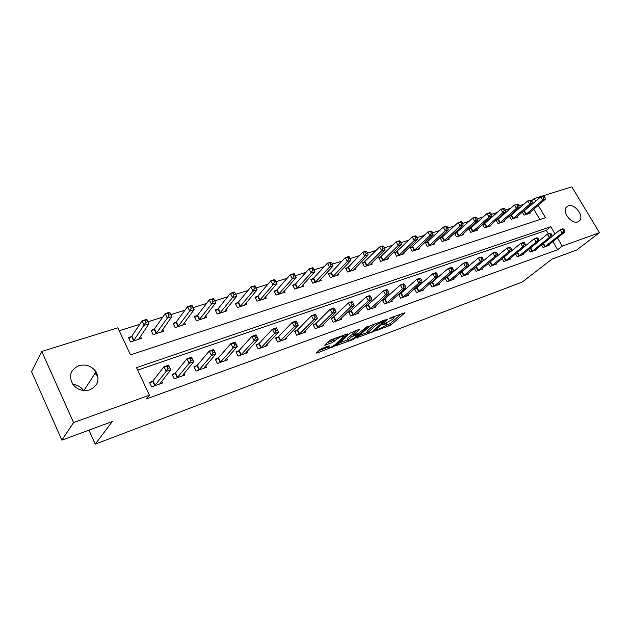 <?xml version="1.0" encoding="UTF-8"?>
<svg xmlns="http://www.w3.org/2000/svg" width="631" height="631" viewBox="0 0 631 631"><rect width="100%" height="100%" fill="white"/><g stroke="black" fill="none" stroke-linecap="round" stroke-linejoin="round"><path stroke-width="0.95" d="M375.729 330.825L390.873 325.044L404.952 312.763L391.299 317.535L389.761 318.474L391.906 317.874C393.641 317.267 394.328 317.298 393.957 317.961L392.19 319.625L382.725 324.657L384.744 324.176C386.48 323.561 387.158 323.585 386.795 324.239L385.084 325.848L375.729 330.825M72.888 384.413C77.432 384.902 80.997 386.929 83.584 390.502M78.859 365.672C85.926 363.945 91.653 365.972 96.03 371.769C99.982 379.83 97.923 385.841 89.839 389.816C83.268 391.614 77.7 389.919 73.125 384.729C68.314 376.226 70.222 369.876 78.859 365.672M568.255 205.832C574.423 203.34 584.077 215.494 579.842 220.448L577.862 221.883C571.804 224.47 562.055 212.45 566.117 207.41L568.255 205.832M95.092 373.229L96.551 375.145M321.991 348.422L319.941 349.59L316.265 353.06L317.03 353.076L334.619 346.096L347.91 333.831L331.362 339.636L329.264 340.819L324.697 345.133L332.237 342.649L336.512 339.423C340.693 336.552 343.193 335.534 344.021 336.355L334.99 344.755C330.881 347.555 328.412 348.564 327.584 347.784L329.485 345.93L328.743 345.906L321.991 348.422M531.633 200.776L534.173 198.552L571.836 186.863L599.45 232.697L576.608 250.034L551.912 259.16L522.334 281.986L95.234 444.137L112.326 421.516L61.87 440.146L73.575 422.573L41.756 351.443L117.847 327.82L130.522 354.859L545.484 217.695L538.196 205.351M599.45 232.697L562.284 246.114L557.441 237.926M555.043 233.864L550.808 226.695L136.501 367.605L149.429 395.187L146.502 398.871L557.67 249.702L562.284 246.114M149.429 395.187L73.575 422.573M356.791 337.798L373.962 331.37L387.82 319.097L370.239 325.706L356.791 337.798M352.587 339.754L336.757 345.402L350.071 333.144L358.747 329.54L359.457 329.571L353.668 334.887L358.668 333.318L366.437 326.992L368.346 326.195L354.583 338.626L352.587 339.754L352.248 339.107M557.67 249.702L552.866 241.555M548.323 233.841L546.28 230.386L137.684 370.129M548.765 244.82L549.073 245.341L543.031 247.494L541.54 244.946M536.105 249.3L536.421 249.844L530.245 252.045L528.707 249.395M523.154 253.891L523.478 254.459L517.168 256.707L515.574 253.946M509.903 258.584L510.242 259.167L503.783 261.471L502.134 258.6M489.932 262.283L489.451 262.457M496.352 263.379L496.7 263.995L490.09 266.345L488.378 263.356M475.948 267.221L475.135 267.505M482.47 268.293L482.833 268.932L476.066 271.338L474.299 268.214M461.624 272.269L460.464 272.679M468.265 273.318L468.644 273.988L461.711 276.457L459.873 273.184M446.961 277.443L445.439 277.979M453.721 278.46L454.107 279.162L447.008 281.694L445.1 278.271M431.927 282.743L430.034 283.414M438.813 283.729L439.223 284.463L431.943 287.058L429.963 283.469M416.531 288.17L414.496 288.888L416.507 292.555L423.961 289.897L423.543 289.132M400.748 293.738L398.658 294.472L400.677 298.187L408.328 295.466L407.886 294.661M384.555 299.449L382.425 300.206L384.453 303.968L392.293 301.176L391.835 300.332M367.952 305.301L365.767 306.074L367.802 309.9L375.847 307.037L375.366 306.145M350.923 311.312L348.667 312.108L350.718 315.981L358.976 313.039L358.479 312.108M333.436 317.48L331.125 318.292L333.184 322.228L341.655 319.207L341.134 318.221M315.484 323.813L313.11 324.649L315.177 328.641L323.877 325.541L323.332 324.5M297.043 330.313L294.606 331.172L296.68 335.227L305.625 332.04L305.049 330.936M278.09 336.993L275.589 337.877L277.672 341.994L286.86 338.721L286.261 337.546M258.615 343.863L256.044 344.771L258.134 348.951L267.583 345.591L266.952 344.337M238.589 350.931L235.947 351.861L238.045 356.113L247.762 352.65L247.1 351.317M217.987 358.195L215.266 359.149L217.38 363.472L227.373 359.915L226.671 358.479M196.793 365.672L193.985 366.658L196.107 371.044L206.392 367.384L205.651 365.846M174.961 373.363L172.074 374.388L174.203 378.845L184.796 375.074L184.007 373.418M152.481 381.298L149.508 382.347L151.645 386.882L162.553 382.993L161.71 381.211M523.998 204.192L518.903 205.785M510.755 208.333L505.368 210.02M497.196 212.568L491.51 214.351M483.322 216.906L477.312 218.783M469.125 221.347L462.783 223.335M454.572 225.898L447.892 227.988M439.673 230.56L432.629 232.76M424.403 235.331L416.981 237.65M408.746 240.222L400.93 242.667M392.703 245.238L384.476 247.809M376.242 250.389L367.581 253.094M359.347 255.665L350.244 258.513M342.018 261.084L332.434 264.081M324.216 266.653L314.151 269.8M305.94 272.363L295.355 275.676M287.16 278.239L276.031 281.718M267.86 284.273L256.162 287.925M248.015 290.481L235.718 294.322M227.594 296.862L214.721 300.884M206.589 303.424L193.125 307.636M184.962 310.192L170.883 314.593M162.695 317.148L147.962 321.755M139.743 324.326L119.22 330.739M539.899 219.549L533.771 209.153M531.334 205.012L531.026 204.499M523.864 211.417L522.586 211.819M529.795 212.552L530.166 213.183L524.077 215.147L522.287 212.079M510.992 215.518L509.454 216.007M517.026 216.638L517.412 217.293L511.189 219.304L509.327 216.117M497.835 219.714L496.1 220.266L498.001 223.548L504.366 221.497L503.972 220.818M484.371 224.005L482.597 224.573L484.513 227.894L491.021 225.795L490.618 225.086M470.608 228.398L468.786 228.974L470.71 232.342L477.375 230.197L476.949 229.455M456.513 232.886L454.651 233.486L456.584 236.893L463.406 234.693L462.965 233.927M442.086 237.493L440.178 238.1L442.118 241.555L449.106 239.307L448.649 238.502M427.313 242.201L425.365 242.825L427.313 246.327L434.467 244.023L433.994 243.18M412.185 247.029L410.182 247.66L412.146 251.209L419.473 248.851L418.984 247.975M396.678 251.966L394.635 252.621L396.607 256.218L404.108 253.796L403.603 252.881M380.793 257.038L378.695 257.7L380.674 261.352L388.373 258.868L387.844 257.905M364.505 262.228L362.352 262.914L364.347 266.613L372.235 264.066L371.691 263.056M347.799 267.552L345.599 268.254L347.594 272.008L355.687 269.398L355.119 268.333M330.668 273.018L328.404 273.736L330.415 277.545L338.721 274.864L338.121 273.744M313.086 278.626L310.767 279.367L312.787 283.224L321.305 280.479L320.682 279.288M295.04 284.376L292.658 285.141L294.685 289.053L303.432 286.237L302.777 284.983M276.512 290.292L274.059 291.065L276.094 295.04L285.078 292.145L284.4 290.82M257.472 296.357L254.956 297.162L256.998 301.192L266.235 298.218L265.517 296.815M237.911 302.596L235.324 303.416L237.382 307.518L246.863 304.457L246.106 302.959M217.805 309.009L215.147 309.853L217.206 314.017L226.955 310.878L226.158 309.277M197.124 315.603L194.387 316.47L196.454 320.698L206.487 317.472L205.643 315.76M175.852 322.386L173.036 323.285L175.11 327.576L185.435 324.255L184.536 322.417M153.948 329.366L151.054 330.289L153.136 334.659L163.76 331.236L162.814 329.256M131.406 336.56L128.424 337.506L130.514 341.947L141.454 338.421L140.445 336.284M88.939 430.153L95.234 444.137M61.87 440.146L31.55 371.635L41.756 351.443M535.735 201.194L534.173 198.552M546.28 230.386L550.808 226.695M385.02 325.904L390.108 323.632L401.332 313.844M359.37 335.479L367.605 332.411M371.675 332.08L384.705 320.532L376.423 324.87L367.755 332.687C367.376 333.365 368.086 333.389 369.884 332.742L371.675 332.08M375.824 323.246L376.423 324.87M367.266 331.772L367.518 330.676L375.642 323.403M347.665 339.849L339.415 342.933M355.963 330.565L353.21 333.554M348.257 339.786L347.855 340.219C348.651 340.969 351.065 339.967 355.087 337.23L358.329 334.28L357.627 334.256L351.309 337.001L348.257 339.786L347.484 338.311L347.326 339.218M347.484 338.311L350.528 335.526L353.257 334.115M327.3 342.672L331.449 341.134L335.503 338.106M343.611 335.589L344.463 334.801M318.852 350.607L327.394 347.421M528.526 213.712L545.208 199.333L542.652 200.137L540.712 196.88L522.46 212.379M543.259 196.588L540.712 196.88L543.275 196.083L544.277 196.265L543.259 196.588L544.032 197.889L545.058 197.574L544.277 196.265M544.032 197.889L542.652 200.137L525.741 214.611M545.058 197.574L545.208 199.333M544.679 246.902L562.166 233.052L564.698 232.169L547.44 245.924M551.896 236.396L560.202 229.739L562.734 228.856L563.798 229.124L562.789 229.479L563.57 230.804L564.587 230.457L563.798 229.124M563.57 230.804L562.166 233.052L560.202 229.739L562.789 229.479M564.698 232.169L564.587 230.457M515.732 217.837L532.304 203.387L529.685 204.215L527.745 200.91L509.564 216.512M530.3 200.619L527.745 200.91L531.349 200.295L530.3 200.619L531.081 201.944L532.122 201.612L531.349 200.295M531.081 201.944L529.685 204.215L512.877 218.76M532.122 201.612L532.304 203.387M502.647 222.057L519.108 207.536L516.426 208.38L514.47 205.036L496.368 220.732M517.041 204.744L514.47 205.036L518.114 204.412L517.041 204.744L517.822 206.085L518.895 205.745L518.114 204.412M517.822 206.085L516.426 208.38L499.728 222.995M518.895 205.745L519.108 207.536M489.262 226.363L505.597 211.779L502.86 212.639L500.888 209.255L482.881 225.054M503.475 208.971L500.888 209.255L503.633 208.404L504.571 208.624L503.475 208.971L504.264 210.32L505.36 209.981L504.571 208.624M504.264 210.32L502.86 212.639L486.28 227.326M505.36 209.981L505.597 211.779M531.925 251.446L549.317 237.54L551.912 236.633L534.749 250.444M538.819 241.081L547.345 234.18L549.94 233.281L550.981 233.565L549.94 233.927L550.737 235.268L551.77 234.906L550.981 233.565M550.737 235.268L549.317 237.54L547.345 234.18L549.94 233.927M551.912 236.633L551.77 234.906M518.887 256.091L536.176 242.13L538.827 241.2L521.774 255.066M517.452 252.408L534.189 238.731L536.839 237.808L537.864 238.108L536.8 238.479L537.596 239.835L538.661 239.472L537.864 238.108M537.596 239.835L536.176 242.13L534.189 238.731L536.8 238.479M538.827 241.2L538.661 239.472M505.541 260.848L522.72 246.831L525.434 245.877L508.499 259.791M503.081 257.819L520.717 243.385L523.438 242.446L524.432 242.761L523.344 243.132L524.148 244.512L525.237 244.134L524.432 242.761M524.148 244.512L522.72 246.831L520.717 243.385L523.344 243.132M525.434 245.877L525.237 244.134M475.577 230.772L491.77 216.125L488.97 217.009L486.99 213.578L469.078 229.471M489.585 213.294L486.99 213.578L489.798 212.702L490.705 212.939L489.585 213.294L490.374 214.666L491.502 214.311L490.705 212.939M490.374 214.666L488.97 217.009L472.524 231.758M491.502 214.311L491.77 216.125M491.888 265.706L508.941 251.643L511.725 250.673L494.917 264.626M488.489 263.261L506.93 248.149L509.714 247.186L510.684 247.518L509.572 247.904L510.376 249.3L511.496 248.914L510.684 247.518M510.376 249.3L508.941 251.643L506.93 248.149L509.572 247.904M511.725 250.673L511.496 248.914M461.561 235.292L477.612 220.574L474.741 221.481L472.753 218.003L454.943 233.998M475.364 217.719L472.753 218.003L475.624 217.111L476.515 217.364L475.364 217.719L476.16 219.107L477.312 218.752L476.515 217.364M476.16 219.107L474.741 221.481L458.437 236.294M477.312 218.752L477.612 220.574M477.912 270.683L494.83 256.572L497.678 255.579L481.011 269.579M474.346 268.301L492.803 253.031L495.658 252.045L496.605 252.392L495.461 252.786L496.274 254.206L497.417 253.812L496.605 252.392M496.274 254.206L494.83 256.572L492.803 253.031L495.461 252.786M497.678 255.579L497.417 253.812M447.221 239.914L463.115 225.133L460.173 226.056L458.169 222.538L440.485 238.628M460.796 222.254L458.169 222.538L461.111 221.615L461.971 221.883L460.796 222.254L461.592 223.658L462.775 223.295L461.971 221.883M461.592 223.658L460.173 226.056L444.027 240.939M462.775 223.295L463.115 225.133M463.596 275.779L480.372 261.62L483.291 260.603L466.774 274.651M459.991 273.381L478.337 258.032L481.256 257.022L482.179 257.393L481.011 257.795L481.824 259.231L482.999 258.82L482.179 257.393M481.824 259.231L480.372 261.62L478.337 258.032L481.011 257.795M483.291 260.603L482.999 258.82M432.535 244.639L448.255 229.802L445.241 230.749L443.23 227.176L425.673 243.377M445.865 226.9L443.23 227.176L446.243 226.237L447.071 226.521L445.865 226.9L446.677 228.327L447.884 227.949L447.071 226.521M446.677 228.327L445.241 230.749L429.261 245.696M447.884 227.949L448.255 229.802M448.941 281L465.56 266.795L468.549 265.754L452.19 279.841M445.281 278.587L463.509 263.159L466.506 262.125L467.397 262.512L466.199 262.922L467.019 264.381L468.218 263.963L467.397 262.512M467.019 264.381L465.56 266.795L463.509 263.159L466.199 262.922M468.549 265.754L468.218 263.963M417.493 249.49L433.032 234.582L429.94 235.552L427.921 231.94L410.505 248.235M430.571 231.656L427.921 231.94L431.012 230.978L431.809 231.277L430.571 231.656L431.383 233.107L432.614 232.721L431.809 231.277M431.383 233.107L429.94 235.552L414.141 250.57M432.614 232.721L433.032 234.582M433.923 286.348L450.368 272.103L453.437 271.03L437.259 285.165M430.216 283.918L448.31 268.412L451.386 267.355L452.246 267.757L451.015 268.183L451.835 269.658L453.066 269.232L452.246 267.757M451.835 269.658L450.368 272.103L448.31 268.412L451.015 268.183M453.437 271.03L453.066 269.232M402.081 254.451L417.422 239.488L414.259 240.482L412.224 236.814L394.959 253.212M414.882 236.538L412.224 236.814L415.395 235.828L416.152 236.144L414.882 236.538L415.703 238.005L416.973 237.611L416.152 236.144M415.703 238.005L414.259 240.482L398.65 255.563M416.973 237.611L417.422 239.488M418.534 291.83L434.798 277.537L437.946 276.441L421.95 290.615M414.772 289.384L432.724 273.799L435.879 272.71L436.699 273.136L435.445 273.57L436.273 275.069L437.535 274.635L436.699 273.136M436.273 275.069L434.798 277.537L432.724 273.799L435.445 273.57M437.946 276.441L437.535 274.635M386.29 259.538L401.419 244.512L398.169 245.538L396.126 241.815L379.034 258.324M398.8 241.547L396.126 241.815L399.376 240.805L400.101 241.145L398.8 241.547L399.62 243.038L400.922 242.627L400.101 241.145M399.62 243.038L398.169 245.538L382.772 260.674M400.922 242.627L401.419 244.512M402.759 297.446L418.826 283.122L422.052 281.994L406.261 296.199M398.942 294.993L416.744 279.328L419.97 278.216L420.767 278.657L419.473 279.107L420.309 280.621L421.595 280.172L420.767 278.657M420.309 280.621L418.826 283.122L416.744 279.328L419.473 279.107M422.052 281.994L421.595 280.172M370.105 264.752L385.005 249.671L381.668 250.72L379.617 246.95L362.699 263.553M382.299 246.682L379.617 246.95L382.954 245.909L383.64 246.264L382.299 246.682L383.127 248.188L384.46 247.778L383.64 246.264M383.127 248.188L381.668 250.72L366.493 265.919M384.46 247.778L385.005 249.671M386.582 303.211L402.436 288.848L405.749 287.689L390.171 301.933M382.709 300.742L400.338 284.999L403.651 283.855L404.408 284.321L403.083 284.778L403.919 286.316L405.244 285.859L404.408 284.321M403.919 286.316L402.436 288.848L400.338 284.999L403.083 284.778M405.749 287.689L405.244 285.859M353.502 270.1L368.157 254.963L364.734 256.044L362.667 252.219L348.351 267.102L345.954 268.924M365.373 251.95L362.667 252.219L366.09 251.154L366.745 251.524L365.373 251.95L366.201 253.481L367.573 253.055L366.745 251.524M366.201 253.481L364.734 256.044L349.803 271.298M367.573 253.055L368.157 254.963M369.995 309.119L385.612 294.724L389.011 293.533L373.678 307.81M366.059 306.634L383.506 290.82L386.906 289.645L387.623 290.134L386.259 290.607L387.103 292.169L388.467 291.696L387.623 290.134M387.103 292.169L385.612 294.724L383.506 290.82L386.259 290.607M389.011 293.533L388.467 291.696M336.481 275.589L350.868 260.398L347.35 261.502L345.275 257.622L331.22 272.56L328.775 274.43M347.989 257.361L345.275 257.622L348.793 256.525L349.4 256.92L347.989 257.361L348.825 258.915L350.229 258.473L349.4 256.92M348.825 258.915L347.35 261.502L332.679 276.812M350.229 258.473L350.868 260.398M352.966 315.185L368.33 300.758L371.825 299.536L356.744 313.836M348.975 312.684L366.217 296.799L369.711 295.584L370.381 296.105L368.985 296.586L369.837 298.171L371.233 297.682L370.381 296.105M369.837 298.171L368.33 300.758L366.217 296.799L368.985 296.586M371.825 299.536L371.233 297.682M319.002 281.221L333.113 265.982L329.5 267.11L327.418 263.174L313.631 278.168L311.146 280.085M330.139 262.914L327.418 263.174L331.03 262.046L331.59 262.464L330.139 262.914L330.975 264.492L332.427 264.042L331.59 262.464M330.975 264.492L329.5 267.11L315.106 282.475M332.427 264.042L333.113 265.982M335.495 321.408L350.591 306.95L354.18 305.704L339.368 320.027M331.441 318.9L348.462 302.935L352.051 301.689L352.682 302.233L351.246 302.73L352.098 304.339L353.534 303.842L352.682 302.233M352.098 304.339L350.591 306.95L348.462 302.935L351.246 302.73M354.18 305.704L353.534 303.842M301.074 286.995L314.877 271.709L311.17 272.876L309.072 268.877L295.584 283.918L293.044 285.89M311.809 268.625L309.072 268.877L312.779 267.725L313.291 268.159L311.809 268.625L312.645 270.226L314.135 269.76L313.291 268.159M312.645 270.226L311.17 272.876L297.067 288.288M314.135 269.76L314.877 271.709M317.551 327.797L332.356 313.323L336.047 312.037L321.534 326.377M313.433 325.273L316.036 323.372L330.218 309.237L333.909 307.967L334.493 308.527L333.01 309.04L333.87 310.673L335.345 310.16L334.493 308.527M333.87 310.673L332.356 313.323L330.218 309.237L333.01 309.04M336.047 312.037L335.345 310.16M282.656 292.926L296.136 277.601L292.327 278.792L290.221 274.737L277.048 289.826L274.461 291.853M292.965 274.485L290.221 274.737L294.03 273.546L294.496 274.012L292.965 274.485L293.809 276.11L295.332 275.637L294.496 274.012M293.809 276.11L292.327 278.792L278.547 294.251M295.332 275.637L296.136 277.601M299.118 334.359L313.615 319.87L317.409 318.545L303.211 332.9M294.937 331.827L297.595 329.871L311.469 315.721L315.255 314.412L315.792 315.003L314.27 315.532L315.137 317.188L316.652 316.659L315.792 315.003M315.137 317.188L313.615 319.87L311.469 315.721L314.27 315.532M317.409 318.545L316.652 316.659M263.742 299.023L276.867 283.65L272.955 284.881L270.841 280.756L258.008 295.892L255.374 297.974M273.594 280.519L270.841 280.756L274.753 279.541L275.163 280.03L273.594 280.519L274.446 282.167L276.015 281.678L275.163 280.03M274.446 282.167L272.955 284.881L259.515 300.388M276.015 281.678L276.867 283.65M280.18 341.103L294.346 326.598L298.242 325.241L284.384 339.604M275.936 338.563L278.642 336.552L292.185 322.386L296.081 321.037L296.562 321.66L295 322.204L295.868 323.892L297.43 323.348L296.562 321.66M295.868 323.892L294.346 326.598L292.185 322.386L295 322.204M298.242 325.241L297.43 323.348M244.307 305.286L257.062 289.874L253.031 291.143L250.909 286.955L238.439 302.131L235.757 304.276M253.678 286.719L250.909 286.955L254.94 285.701L255.287 286.214L253.678 286.719L254.53 288.391L256.139 287.886L255.287 286.214M254.53 288.391L253.031 291.143L239.961 306.682M256.139 287.886L257.062 289.874M260.713 348.036L274.517 333.523L278.531 332.127L265.036 346.498M256.399 345.488L259.167 343.414L272.347 329.248L276.362 327.86L276.788 328.514L275.179 329.066L276.047 330.778L277.656 330.226L276.788 328.514M276.047 330.778L274.517 333.523L272.347 329.248L275.179 329.066M278.531 332.127L277.656 330.226M224.328 311.722L236.68 296.278L232.531 297.58L230.402 293.328L218.326 308.535L215.589 310.752M233.178 293.092L230.402 293.328L234.551 292.035L234.842 292.579L233.178 293.092L234.038 294.795L235.694 294.283L234.842 292.579M234.038 294.795L232.531 297.58L219.864 313.157M235.694 294.283L236.68 296.278M240.695 355.166L254.112 340.653L258.245 339.21L245.143 353.581M236.31 352.611L239.133 350.481L251.935 336.299L256.068 334.872L256.431 335.558L254.774 336.134L255.65 337.877L257.306 337.301L256.431 335.558M255.65 337.877L254.112 340.653L251.935 336.299L254.774 336.134M258.245 339.21L257.306 337.301M203.781 318.339L215.707 302.864L211.44 304.213L209.303 299.883L197.637 315.129L194.845 317.409M212.087 299.662L209.303 299.883L213.57 298.558L215.707 302.864L213.799 299.126L212.087 299.662L212.947 301.389L214.658 300.861M212.947 301.389L211.44 304.213L199.191 319.822M213.799 299.126L213.57 298.558M215.652 359.938L218.523 357.738L230.922 343.564L235.174 342.097L237.359 346.506L224.675 360.869M236.349 344.581L237.359 346.506L233.107 347.989L230.922 343.564L233.77 343.406L234.645 345.181L236.349 344.581L235.473 342.814L233.77 343.406M220.101 362.502L233.107 347.989L234.645 345.181M235.174 342.097L235.473 342.814M182.651 325.146L194.111 309.655L189.718 311.036L187.573 306.634L176.357 321.913L173.509 324.263M190.365 306.421L187.573 306.634L191.966 305.27L194.111 309.655L192.124 305.869L190.365 306.421L191.225 308.18L192.991 307.628M191.225 308.18L189.718 311.036L177.926 326.677M192.124 305.869L191.966 305.27M194.38 367.479L197.322 365.215L209.271 351.049L213.657 349.535L215.849 354.015L203.616 368.37M214.769 352.09L215.849 354.015L211.472 355.545L209.271 351.049L212.134 350.899L213.018 352.697L214.769 352.09L213.885 350.292L212.134 350.899M198.907 370.05L211.472 355.545L213.018 352.697M213.657 349.535L213.885 350.292M160.897 332.158L171.877 316.644L167.341 318.063L165.188 313.591L154.461 328.893L151.543 331.322M167.988 313.386L165.188 313.591L169.715 312.187L171.877 316.644L169.802 312.818L167.988 313.386L168.856 315.177L170.67 314.609M168.856 315.177L167.341 318.063L156.031 333.728M169.802 312.818L169.715 312.187M172.484 375.248L175.489 372.913L186.973 358.763L191.485 357.201L193.685 361.76L181.941 376.092M192.534 359.82L193.685 361.76L189.174 363.33L186.973 358.763L189.836 358.621L190.72 360.451L192.534 359.82L191.65 357.99L189.836 358.621M177.09 377.819L189.174 363.33L190.72 360.451M191.485 357.201L191.65 357.99M138.504 339.375L148.955 323.845L144.286 325.312L142.125 320.761L131.903 336.078L128.929 338.587M144.933 320.564L142.125 320.761L146.794 319.31L148.955 323.845L146.802 319.98L144.933 320.564L145.8 322.386L147.67 321.794M145.8 322.386L133.496 340.985M146.802 319.98L146.794 319.31M149.933 383.246L153.002 380.84L163.973 366.706L168.635 365.097L170.843 369.734L159.611 384.042M169.605 367.794L170.843 369.734L166.19 371.359L163.973 366.706L166.852 366.579L167.743 368.441L169.605 367.794L168.722 365.933L166.852 366.579M154.619 385.825L166.19 371.359L167.743 368.441M168.635 365.097L168.722 365.933M384.5 323.727L384.744 324.176M391.654 317.409L391.906 317.874M390.108 323.632L390.873 325.044M388.16 324.736L388.917 326.148M373.647 330.77L373.962 331.37M371.762 332.04L371.99 332.49M357.083 337.538L357.32 337.979M384.46 320.059L384.705 320.532M382.646 320.729L382.899 321.195M367.518 330.676L368.283 332.119M337.23 344.936L337.475 345.417M353.037 333.239L353.825 334.722M354.212 337.916L354.583 338.626M357.391 333.791L357.627 334.256M352.555 334.375L353.336 335.858M350.528 335.526L351.309 337.001M327.426 346.395L327.939 347.389M335.771 338.003L336.512 339.423M333.507 339.967L334.296 341.481M331.449 341.134L332.237 342.649M325.194 344.652L325.462 345.165M334.233 345.362L334.619 346.096M332.261 346.585L332.6 347.239M316.762 352.571L317.03 353.076M524.424 210.991L526.301 214.193M524.022 211.298L525.899 214.501M544.845 246.8L543.046 243.74M545.255 246.5L543.449 243.416M511.56 215.092L513.445 218.334M511.157 215.4L513.042 218.641M498.395 219.288L500.296 222.569M498.001 219.596L499.894 222.877M484.939 223.579L486.848 226.9M484.537 223.887L486.446 227.207M532.091 251.335L530.237 248.157M532.501 251.043L530.639 247.833M519.053 255.981L517.136 252.668M519.463 255.681L517.53 252.345M505.707 260.729L503.767 257.353M506.117 260.429L504.177 257.054M471.168 227.965L473.084 231.332M470.765 228.28L472.69 231.64M492.054 265.596L490.106 262.173M492.464 265.296L490.516 261.873M457.073 232.46L459.005 235.868M456.678 232.776L458.603 236.175M478.077 270.573L476.113 267.102M478.487 270.265L476.523 266.803M442.647 237.051L444.587 240.506M442.252 237.374L444.185 240.821M463.769 275.668L461.797 272.158M464.179 275.361L462.2 271.851M427.873 241.76L429.821 245.262M427.479 242.083L429.427 245.577M449.114 280.89L447.127 277.325M449.517 280.582L447.529 277.017M412.737 246.587L414.701 250.128M412.351 246.902L414.307 250.452M434.096 286.237L432.101 282.625M434.499 285.93L432.503 282.317M397.238 251.524L399.202 255.121M396.844 251.848L398.816 255.437M418.708 291.711L416.697 288.059M419.11 291.404L417.107 287.744M381.345 256.588L383.325 260.232M380.958 256.912L382.938 260.556M402.933 297.327L400.914 293.62M403.335 297.02L401.316 293.312M365.057 261.778L367.045 265.47M364.671 262.11L366.658 265.801M386.756 303.093L384.729 299.331M387.158 302.777L385.131 299.015M348.351 267.102L350.355 270.849M347.973 267.434L349.968 271.172M370.16 309.001L368.125 305.183M370.563 308.685L368.52 304.868M331.22 272.56L333.223 276.362M330.833 272.892L332.845 276.693M353.139 315.066L351.088 311.193M353.534 314.751L351.483 310.878M313.631 278.168L315.65 282.018M313.252 278.5L315.271 282.349M335.66 321.282L333.602 317.361M336.055 320.966L333.996 317.038M295.584 283.918L297.611 287.831M295.205 284.25L297.233 288.162M317.716 327.678L315.65 323.687M318.111 327.355L316.036 323.372M277.048 289.826L279.083 293.794M276.678 290.157L278.713 294.125M299.283 334.241L297.209 330.194M299.67 333.917L297.595 329.871M258.008 295.892L260.051 299.922M257.637 296.231L259.68 300.261M280.345 340.985L278.263 336.875M280.732 340.661L278.642 336.552M238.439 302.131L240.49 306.216M238.076 302.47L240.127 306.556M260.879 347.918L258.789 343.737M261.258 347.594L259.167 343.414M218.326 308.535L220.385 312.692M217.971 308.875L220.03 313.031M240.861 355.04L238.763 350.804M241.239 354.717L239.133 350.481M197.637 315.129L199.711 319.349M197.29 315.468L199.357 319.688M220.274 362.375L218.16 358.069M220.637 362.052L218.523 357.738M176.357 321.913L178.439 326.203M176.01 322.252L178.084 326.542M199.081 369.924L196.959 365.538M199.443 369.6L197.322 365.215M154.461 328.893L156.543 333.247M154.114 329.232L156.196 333.594M177.256 377.693L175.134 373.236M177.619 377.37L175.489 372.913M131.903 336.078L133.993 340.511M131.571 336.426L133.654 340.85M154.784 385.691L152.655 381.163M155.139 385.367L153.002 380.84M96.03 371.769L83.986 390.542M579.842 220.448L578.193 221.757M386.18 323.096L386.527 323.727M393.326 316.794L393.665 317.432M384.831 319.925L385.099 320.43M366.99 331.243L367.755 332.687M352.887 333.405L353.668 334.887M347.082 338.744L347.855 340.219M357.958 333.586L358.234 334.107M326.953 346.569L327.584 347.784M343.406 335.195L343.753 335.85"/></g></svg>
